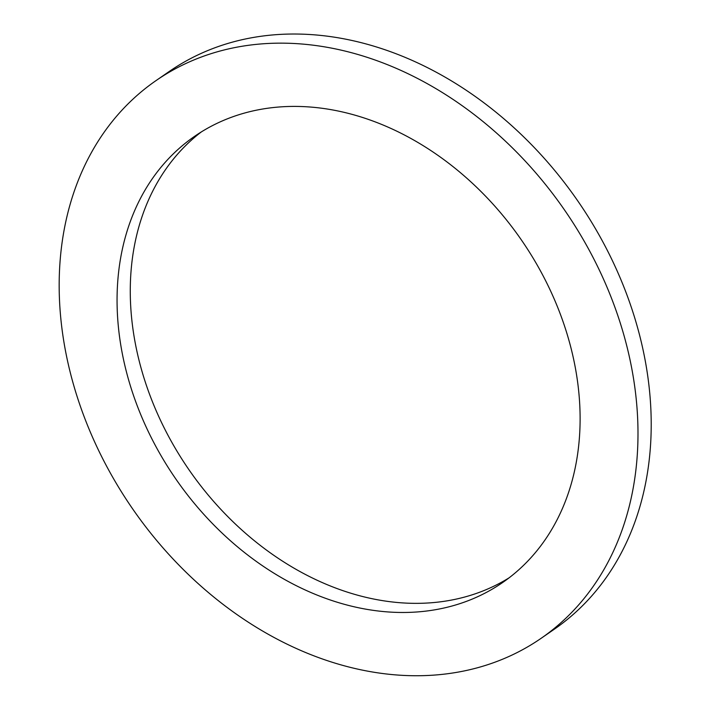 <?xml version="1.0" encoding="UTF-8"?>
<svg xmlns="http://www.w3.org/2000/svg" width="711" height="711" viewBox="0 0 711 711"><rect width="100%" height="100%" fill="white"/><g stroke="black" fill="none" stroke-linecap="round" stroke-linejoin="round"><path stroke-width="1.07" d="M201.32 131.926A271.104 210.092 -124.6 0 0 133.437 332.41A271.104 210.092 -124.6 0 0 280.703 559.957A271.104 210.092 -124.6 0 0 509.076 577.839M120.221 341.529A271.104 210.092 55.4 0 1 194.601 136.325A271.104 210.092 55.4 0 1 521.492 240.105A271.104 210.092 55.4 0 1 502.579 582.567A271.104 210.092 55.4 0 1 271.638 571.751A271.104 210.092 55.4 0 1 120.221 341.529M541.08 638.345L554.304 629.217A338.88 262.608 -124.6 0 0 577.936 201.151A338.88 262.608 -124.6 0 0 169.316 71.42L156.1 80.547A338.88 262.608 -124.6 0 0 63.128 337.05A338.88 262.608 -124.6 0 0 252.405 624.827A338.88 262.608 -124.6 0 0 541.08 638.345A338.88 262.608 -124.6 0 0 564.721 210.278A338.88 262.608 -124.6 0 0 156.1 80.547"/></g></svg>
